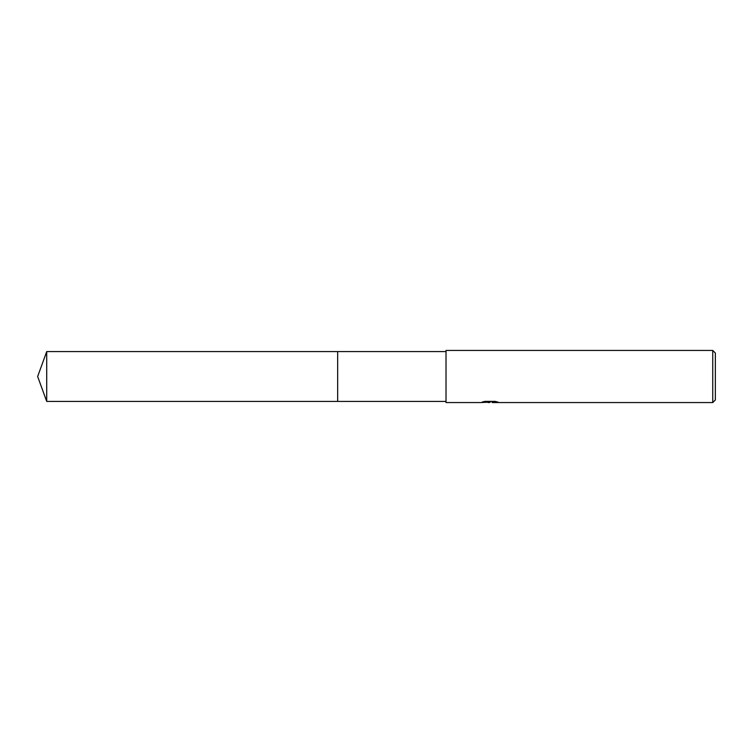 <?xml version="1.0" encoding="UTF-8"?>
<svg xmlns="http://www.w3.org/2000/svg" width="753" height="753" viewBox="0 0 753 753"><rect width="100%" height="100%" fill="white"/><g stroke="black" fill="none" stroke-linecap="round" stroke-linejoin="round"><path stroke-width="1.13" d="M446.011 401.415L337.664 401.415L337.664 351.585L446.011 351.585M337.664 401.415L337.664 351.585L337.664 401.415L46.714 401.415L46.714 351.585L337.664 351.585M489.855 402.13L486.419 402.309M489.45 402.563L488.217 402.563M712.743 402.563L712.743 350.437L715.35 353.044L715.35 399.956L712.743 402.563L492.208 402.563L496.218 401.622M483.803 401.622L490.495 402.074L480.583 402.563L446.011 402.563L446.011 350.437L712.743 350.437M490.495 402.074L482.155 402.074L484.876 401.387L495.154 401.387L498.138 402.149L492.114 402.554M46.714 351.585L37.65 376.5L46.714 401.415"/></g></svg>

